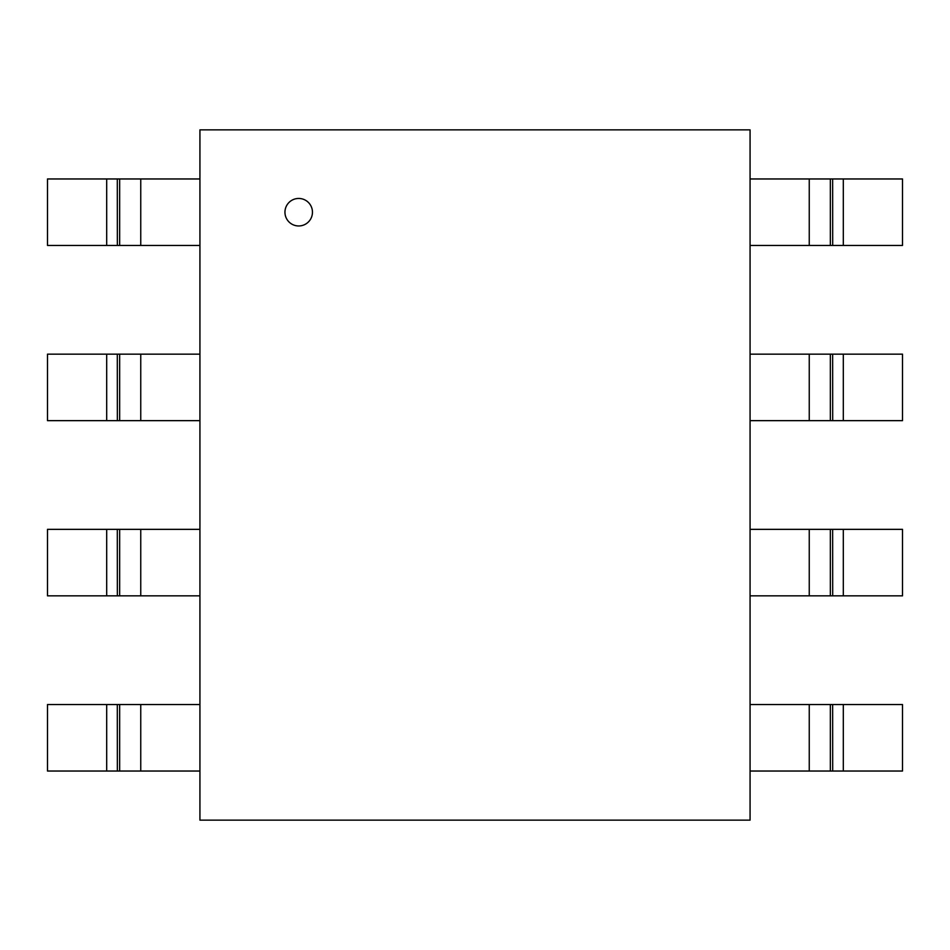 <?xml version="1.0" encoding="UTF-8"?>
<svg xmlns="http://www.w3.org/2000/svg" width="950" height="950" viewBox="0 0 950 950"><rect width="100%" height="100%" fill="white"/><g stroke="black" fill="none" stroke-linecap="round" stroke-linejoin="round"><path stroke-width="1.43" d="M284.952 212.206A13.751 13.751 0 0 0 305.579 224.117A13.751 13.751 0 0 0 305.579 200.296A13.751 13.751 0 0 0 284.952 212.206M199.928 820.147L750.072 820.147L750.072 129.853L199.928 129.853L199.928 820.147M119.653 178.968L119.653 245.456L117.349 245.456L117.301 178.968L199.928 178.968M199.928 245.456L119.605 245.456M117.242 245.456L47.5 245.456L47.5 178.968L117.242 178.968M119.653 354.16L119.653 420.648L117.349 420.648L117.301 354.16L199.928 354.16M199.928 420.648L119.605 420.648M117.242 420.648L47.5 420.648L47.5 354.16L117.242 354.16M119.653 529.352L119.653 595.84L117.349 595.84L117.301 529.352L199.928 529.352M199.928 595.84L119.605 595.84M117.242 595.84L47.5 595.84L47.5 529.352L117.242 529.352M119.653 704.544L119.653 771.032L117.349 771.032L117.301 704.544L199.928 704.544M199.928 771.032L119.605 771.032M117.242 771.032L47.5 771.032L47.5 704.544L117.242 704.544M830.347 771.032L830.347 704.544L832.651 704.544L832.699 771.032L750.072 771.032M750.072 704.544L830.395 704.544M832.758 704.544L902.5 704.544L902.5 771.032L832.758 771.032M830.347 595.84L830.347 529.352L832.651 529.352L832.699 595.84L750.072 595.84M750.072 529.352L830.395 529.352M832.758 529.352L902.5 529.352L902.5 595.84L832.758 595.84M830.347 420.648L830.347 354.16L832.651 354.16L832.699 420.648L750.072 420.648M750.072 354.16L830.395 354.16M832.758 354.16L902.5 354.16L902.5 420.648L832.758 420.648M830.347 245.456L830.347 178.968L832.651 178.968L832.699 245.456L750.072 245.456M750.072 178.968L830.395 178.968M832.758 178.968L902.5 178.968L902.5 245.456L832.758 245.456M140.754 245.456L140.754 178.968M106.685 178.968L106.685 245.456M140.754 420.648L140.754 354.16M106.685 354.16L106.685 420.648M140.754 595.84L140.754 529.352M106.685 529.352L106.685 595.84M140.754 771.032L140.754 704.544M106.685 704.544L106.685 771.032M809.246 704.544L809.246 771.032M843.315 771.032L843.315 704.544M809.246 529.352L809.246 595.84M843.315 595.84L843.315 529.352M809.246 354.16L809.246 420.648M843.315 420.648L843.315 354.16M809.246 178.968L809.246 245.456M843.315 245.456L843.315 178.968"/></g></svg>

